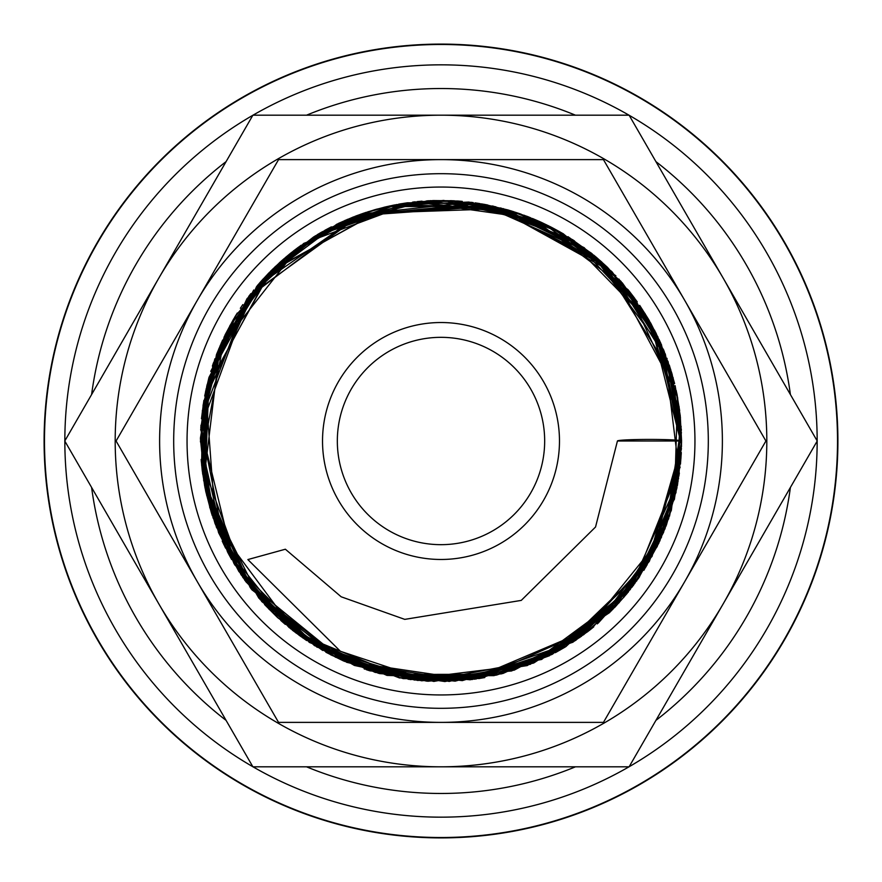 <?xml version="1.0" encoding="UTF-8"?>
<svg xmlns="http://www.w3.org/2000/svg" width="882" height="882" viewBox="0 0 882 882"><rect width="100%" height="100%" fill="white"/><g stroke="black" fill="none" stroke-linecap="round" stroke-linejoin="round"><path stroke-width="1.32" d="M272.593 269.208L313.805 236.806L414.805 201.879L520.898 214.072L611.259 271.083L668.115 361.653L681.577 442.058L665.127 527.8L618.69 601.855L553.962 651.203L483.832 674.366L409.954 674.388L340.397 651.269L247.864 559.563L285.371 549.221L341.18 596.794L404.772 619.373L521.262 600.399L595.537 527.006L617.433 441A32.083 1.577 180 0 1 649.505 439.423A32.083 1.577 180 0 1 681.588 441L617.433 441M211.36 512.707L205.771 491.483L202.353 471.363M202.276 470.768L201.162 459.489M441 44.1A396.9 396.9 0 0 0 44.1 441A396.9 396.9 0 0 0 441 837.9A396.9 396.9 0 0 0 837.9 441A396.9 396.9 0 0 0 441 44.1M441 817.162A376.162 376.162 0 0 1 252.991 766.811A376.162 376.162 0 0 0 629.009 766.811M629.164 766.723A376.162 376.162 0 0 0 817.162 441.088M817.162 440.912A376.162 376.162 0 0 0 629.164 115.277M629.009 115.189A376.162 376.162 0 0 0 252.991 115.189A376.162 376.162 0 0 1 441 64.838M837.514 441A396.514 396.514 0 0 0 441 44.486A396.514 396.514 0 0 0 44.486 441A396.514 396.514 0 0 0 441 837.514A396.514 396.514 0 0 0 837.514 441M817.217 441L629.109 115.189L441 115.189A325.811 325.811 0 0 0 158.837 603.905A325.811 325.811 0 0 0 441 766.811L629.109 766.811L723.163 603.905A325.811 325.811 0 0 0 441 115.189L252.891 115.189L64.783 441L252.891 766.811L441 766.811A325.811 325.811 0 0 0 723.163 603.905L817.217 441M765.918 441L603.453 159.62L441 159.62A281.38 281.38 0 0 0 197.314 581.69A281.38 281.38 0 0 0 441 722.38L603.453 722.38L684.686 581.69A281.38 281.38 0 0 0 441 159.62L278.547 159.62L116.082 441L278.547 722.38L441 722.38A281.38 281.38 0 0 0 684.686 581.69L765.918 441M559.475 441A118.475 118.475 0 0 0 441 322.525A118.475 118.475 0 0 0 322.525 441A118.475 118.475 0 0 0 441 559.475A118.475 118.475 0 0 0 559.475 441M694.95 441A253.95 253.95 0 0 0 441 187.05A253.95 253.95 0 0 0 187.05 441A253.95 253.95 0 0 0 441 694.95A253.95 253.95 0 0 0 694.95 441M708.312 441A267.312 267.312 0 0 0 441 173.688A267.312 267.312 0 0 0 173.688 441A267.312 267.312 0 0 0 441 708.312A267.312 267.312 0 0 0 708.312 441M337.332 441A103.668 103.668 0 0 1 441 337.332A103.668 103.668 0 0 1 544.668 441A103.668 103.668 0 0 1 441 544.668A103.668 103.668 0 0 1 337.332 441M212.33 515.727L211.548 513.28M252.836 115.277A376.162 376.162 0 0 0 64.838 440.912A376.162 376.162 0 0 1 252.836 115.277M64.838 441.088A376.162 376.162 0 0 0 252.836 766.723A376.162 376.162 0 0 1 64.838 441.088M790.393 394.541A352.469 352.469 0 0 0 655.932 161.638M575.472 115.189A352.469 352.469 0 0 0 306.528 115.189M306.528 766.811A352.469 352.469 0 0 0 575.472 766.811M655.932 720.362A352.469 352.469 0 0 0 790.393 487.459M226.068 161.638A352.469 352.469 0 0 0 91.607 394.541M91.607 487.459A352.469 352.469 0 0 0 226.068 720.362M681.455 448.607L661.324 537.546L609.727 612.494L533.974 662.867L444.914 681.543L368.863 670.496L300.145 636.021L245.858 581.69L211.46 513.004L200.457 437.891L213.4 363.053L249.055 295.977L303.794 243.388L415.235 201.89L532.695 218.571L627.83 289.539L677.596 397.484L681.577 440.967L657.487 336.218L590.841 252.792L494.152 206.432L386.911 206.586L269.528 272.295L205.749 390.616L215.55 524.812L295.878 632.868L408.664 679.338L530.291 664.344L628.238 592.164L678.115 481.197M619.318 602.483L583.586 634.764L495.916 675.215L399.48 677.96L309.604 642.515L240.918 574.579L204.536 485.265L206.145 388.841L270.884 270.895L388.819 206.156L495.497 206.708L591.568 253.355L657.851 336.781L681.532 440.912L655.524 332.117L612.042 271.832L552.231 227.688L481.804 203.918L407.473 202.783L317.498 234.546L246.949 298.8L206.972 385.302L203.709 480.591L252.02 589.871L346.935 662.415L462.51 680.551L572.914 642.206L652.074 556.355L681.577 443.183M680.121 467.107L632.306 586.872L541.636 659.449L427.66 681.224L316.847 647.035L234.799 564.921L204.944 487.349L203.257 404.199L229.982 325.469L281.887 260.565L345.182 220.335L418.167 201.57L493.236 206.156L563.025 233.609L620.917 281.292L661.379 344.664L680.43 417.594L675.987 492.542L636.694 580.896L565.803 646.671L474.847 679.173L378.367 673.275L299.064 635.238L238.746 571.271L205.451 489.863L203.621 401.916L256.684 286.418L361.091 214.072L487.801 205.054L601.535 261.822L660.508 342.514L681.466 440.868M681.532 446.083L668.633 518.825L616.463 605.559L533.345 663.143L433.812 681.433L335.491 657.2L250.19 587.478L204.889 487.184L209.1 377.099L261.899 280.377L321.257 232.352L392.677 205.33L468.948 202.055L542.419 222.848L615.89 275.812M618.932 279.087L665.315 354.068L681.566 440.945L676.714 392.909L612.34 272.174L492.685 206.024L356.438 215.814L247.324 298.303L201.482 418.52M681.025 457.03L659.923 540.743M659.041 542.662L643.849 570.334M627.3 593.2L614.456 607.698M591.425 628.745L479.025 678.545L386.978 675.414L302.813 637.929L238.945 571.558L204.69 486.092L201.261 461.054M681.169 454.803L669.526 516.179M639.296 577.203L579.783 637.488L503.104 673.418L428.112 681.224L354.388 665.447L289.164 627.598L238.868 571.437L218.538 532.574M215.131 523.798L205.054 487.978M203.643 480.172L208.582 378.918L249.926 294.842M257.853 285.018L320.342 232.881L396.657 204.558L500.899 208.009L593.873 255.24M629.197 291.137L634.709 298.348L669.537 365.876L681.566 440.956L680.254 415.896M681.301 452.532L646.065 566.74L560.081 650.034L472.113 679.548L379.558 673.594L296.098 633.033L234.16 563.863L200.831 427.45L249.209 295.713L362.932 213.477L503.236 208.615L584.138 247.655L645.073 313.606M655.988 333.032L672.007 373.836M677.497 396.9L674.51 498.771L630.2 589.595L552.54 654.135L455.156 681.158L375.137 672.393L302.063 637.344L244.81 580.257L209.795 507.657L200.809 427.594L218.835 348.864L261.932 280.344L325.05 230.213L331.389 226.85M356.659 215.704L374.442 209.817M374.707 209.74L377.375 208.99M389.679 205.969L421.486 201.217M428.211 200.765L462.245 201.372M475.111 202.86L479.599 203.544L556.619 230.048L620.586 281.027L663.793 350.209L681.367 429.644L671.334 510.424L634.753 583.509L575.726 640.376L501.56 673.826L421.629 680.783L343.881 661.092M343.462 660.916L325.888 652.239M322.702 650.475L277.841 617.786M277.764 617.72L242.804 577.357L206.653 495.309L203.025 405.731M203.125 405.114L214.921 358.753M218.857 348.677L298.91 246.872L352.591 217.259M360.551 214.282L390.45 205.804M398.587 204.194L407.219 202.816M412.688 202.099L414.992 201.835M418.807 201.46L422.026 201.173M432.742 200.567L454.439 200.809M523.974 215.197L541.107 222.242M567.942 236.652L592.45 254.082M622.185 282.736L650.696 323.099L661.555 344.939M669.405 365.468L674.609 383.549M675.116 385.655L680.22 415.554M681.257 453.304L680.463 464.108M677.023 487.548L666.362 525.165M664.918 528.946L633.309 585.549L552.077 654.378L449.203 681.433L344.63 661.39L258.867 598.172L213.036 517.822L200.887 426.149L224.237 336.692L281.457 260.94M288.789 254.711L290.233 253.531M290.498 253.321L301.137 245.262M321.754 232.065L361.477 213.951M374.001 209.949L386.989 206.575M398.686 204.183L401.453 203.698M417.131 201.614L419.204 201.416M430.096 200.677L457.89 201.019M457.945 201.03L462.278 201.372M482.057 203.963L508.098 209.971M508.219 210.015L547.865 225.472M561.184 232.605L563.543 233.984L650.949 323.705L681.554 444.881L647.046 565.009L556.774 651.886L462.289 680.628L364.255 668.997M332.349 655.635L300.211 636.076M285.349 624.423L280.785 620.454M277.345 617.334L264.501 604.468M252.208 590.102L250.587 588.04M231.668 559.552L228.019 552.871M225.583 548.086L224.69 546.289M224.061 544.988L222.231 541.074M218.637 532.805L201.647 465.211L202.375 410.461M206.057 389.26L234.557 317.476M234.623 317.377L237.291 313.022M248.801 296.319L314.896 236.133L347.64 219.276M367.562 211.912L384.806 207.083M384.872 207.072L394.232 205.021M394.982 204.867L451.242 200.644M471.705 202.397L572.76 239.717L632.945 295.988L670.64 369.315M670.695 369.492L681.566 440.956L672.194 374.486L601.8 262.064M680.926 458.464L663.584 532.276L623.684 597.533M591.69 628.524L589.474 630.288M589.419 630.332L572.627 642.361M564.8 647.267L555.329 652.669M549.585 655.679L496.698 675.039M484.78 677.552L479.565 678.456M476.357 678.953L417.351 680.408L308.998 642.118M306.616 640.541L292.857 630.553M292.824 630.52L292.262 630.079M260.135 599.617L205.605 490.624L200.435 438.685M200.677 430.03L206.818 385.952M207.083 384.817L233.873 318.645M235.185 316.44L287.708 255.615L357.309 215.451L479.499 203.588L591.458 253.255L664.411 351.863L679.338 473.689L657.189 546.586L613.034 609.087L551.68 654.576L479.378 678.534L403.217 678.622L330.706 654.764L269.131 609.341L225.119 547.16L200.942 425.356M210.732 371.355L253.729 289.991M257.346 285.614L263.222 278.921M270.653 271.127L281.755 260.686M281.777 260.653L290.983 252.936M317.575 234.502L321.169 232.396M325.149 230.158L364.079 213.058M364.266 212.992L393.604 205.142L443.613 200.446M443.767 200.446L546.123 224.612M548.615 225.836L601.028 261.37M680.97 457.934L658.733 543.323M639.56 576.817L576.122 640.023L493.997 675.667L387.088 675.425L290.873 628.976L224.337 545.517L200.435 441.353L214.712 359.349M216.685 354.068L222.65 340.022M225.252 334.576L233.532 319.218M240.345 308.281L242.561 305.007M249.849 294.941L250.852 293.629M260.686 281.744L269.66 272.13M681.18 454.748L674.322 499.609M661.555 537.061L581.337 636.396L502.277 673.605L414.661 680.066L330.827 654.896L261.778 601.568L216.344 527.061L200.501 440.934L216.498 354.542L262.186 280.068L336.88 224.149L427.241 200.82L519.597 213.631L600.179 260.62L659.868 341.158L681.566 440.669M679.052 475.321L659.813 540.997L597.257 623.916M593.707 626.893L587.423 631.876M587.357 631.931L511.604 670.97L410.317 679.592L314.499 645.635L241.326 575.163L203.731 480.734L220.026 345.909M221.239 343.12L272.67 269.131M288.061 255.306L361.223 214.039L470.845 202.309L574.083 240.588L649.516 321.048L681.147 426.723L665.976 526.157L611.557 610.675L527.26 665.568L427.88 681.213L316.836 647.046L234.777 564.877M234.006 563.587L205.76 491.34L201.261 460.988M201.46 418.752L203.896 400.318M204.668 396.04L208.957 377.496M212.386 366.096L213.433 362.976L267.753 274.093M279.296 262.88L283.949 258.768M285.548 257.401L291.688 252.373M293.364 251.05L298.37 247.269M317.84 234.347L417.825 201.548L461.01 201.261M478.75 203.411L479.389 203.51M484.714 204.437L511.505 210.996M512.497 211.305L530.336 217.634M533.015 218.725L539.817 221.658M549.817 226.454L590.995 252.914M593.652 255.063L596.342 257.312M596.386 257.346L649.174 320.431M654.455 330.044L654.83 330.761M659.063 339.394L671.687 372.744M681.422 432.544L665.127 528.417M663.485 532.508L638.469 578.405L598.15 623.155M592.329 628.006L470.205 679.79L343.903 661.037L244.987 580.521L201.283 460.779L224.866 335.347L237.225 313.132M241.668 306.308L242.826 304.61M259.639 282.935L260.399 282.075M262.219 280.035L275.658 266.254M338.137 223.532L353.847 216.774M354.884 216.377L363.803 213.157M365.247 212.672L366.394 212.286M404.177 203.268L452.819 200.721M471.131 202.32L473.171 202.595M483.38 204.194L487.349 204.933M507.856 209.905L520.071 213.797M526.356 216.079L529.013 217.104M539.001 221.294L541.283 222.33M541.327 222.352L550.941 227.016M551.471 227.291L560.522 232.22M596.871 257.764L607.444 267.301M627.995 289.649L634.478 298.028M636.462 300.762L637.256 301.876M639.671 305.337L648.722 319.648M666.88 358.213L667.123 358.897M673.021 377.441L673.231 378.191M676.229 390.583L679.658 410.692M678.6 478.309L649.317 561.382L592.065 628.171L514.206 670.155L426.69 681.147L346.736 662.316L277.477 617.378L227.523 551.978L202.617 473.799L205.528 391.762L235.979 315.249L290.52 253.255L362.414 213.62L492.52 206.013L607.522 267.378L635.977 300.089M640.233 306.175L670.783 369.767M676.792 393.306L677.277 395.753M679.074 406.459L681.577 440.956M681.257 453.216L677.442 485.398L638.601 578.195L565.296 646.98L470.238 679.768L369.999 670.86L366.306 669.681"/></g></svg>
